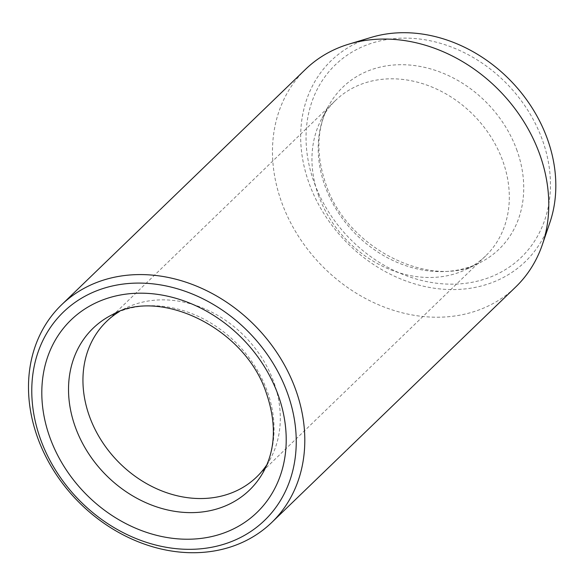 <?xml version="1.0" encoding="UTF-8"?>
<svg xmlns="http://www.w3.org/2000/svg" width="585" height="585" viewBox="0 0 585 585"><rect width="100%" height="100%" fill="white"/><g stroke="black" fill="none" stroke-linecap="round" stroke-linejoin="round"><path stroke-width="0.44" stroke-dasharray="2.92 2.19" d="M266.957 464.578A108.064 89.052 -134 0 0 270.599 458.479A108.064 89.052 -134 0 0 273.451 381.142A108.064 89.052 -134 0 0 125.519 308.185A108.064 89.052 -134 0 0 119.303 311.608M318.803 196.202A108.064 89.052 46 0 1 321.655 118.857A108.064 89.052 46 0 1 335.585 100.393A108.064 89.052 46 0 1 502.456 160.085A108.064 89.052 46 0 1 485.682 255.894A108.064 89.052 46 0 1 466.735 269.158A108.064 89.052 46 0 1 318.803 196.202M549.893 222.527A139.705 115.135 46 0 1 432.629 287.981A139.705 115.135 46 0 1 309.531 184.487A139.705 115.135 46 0 1 371.19 37.403M305.56 69.293A151.288 124.678 -134 0 0 282.072 203.426A151.288 124.678 -134 0 0 515.699 286.994M516.599 149.358A112.532 92.744 46 0 1 479.393 262.943A112.532 92.744 46 0 1 325.34 186.966A112.532 92.744 46 0 1 328.309 106.426A112.532 92.744 46 0 1 424.681 67.385A112.532 92.744 46 0 1 516.599 149.358M314.533 183.5A133.819 110.28 -134 0 0 473.002 282.116A133.819 110.28 -134 0 0 541.959 138.777A133.819 110.28 -134 0 0 383.497 40.16A133.819 110.28 -134 0 0 314.533 183.5M270.599 458.479L263.945 470.91A112.532 92.744 -134 0 0 266.914 390.37A112.532 92.744 -134 0 0 112.861 314.394L125.519 308.185M466.735 269.158L479.393 262.943C432.542 289.933 347.358 249.663 325.999 184.502C315.805 154.828 316.573 128.802 328.309 106.426L321.655 118.857M335.585 100.393L106.572 321.45M485.682 255.894L256.676 476.95"/><path stroke-width="0.88" d="M119.303 311.608A108.064 89.052 -134 0 0 106.572 321.45A108.064 89.052 -134 0 0 89.797 417.259A108.064 89.052 -134 0 0 256.676 476.95A108.064 89.052 -134 0 0 266.957 464.578M348.843 44.146L371.19 37.403A139.705 115.135 46 0 1 546.96 137.789A139.705 115.135 46 0 1 549.893 222.527L542.361 244.625A151.288 124.678 -134 0 0 539.187 152.86A151.288 124.678 -134 0 0 348.843 44.146A151.288 124.678 -134 0 0 305.56 69.293L61.579 304.807A151.288 124.678 46 0 1 295.206 388.374A151.288 124.678 46 0 1 271.718 522.5A151.288 124.678 46 0 1 38.091 438.933A151.288 124.678 46 0 1 61.579 304.807M271.718 522.5L515.699 286.994A151.288 124.678 -134 0 0 542.361 244.625M40.957 440.403A144.802 119.333 -134 0 0 212.435 547.114A144.802 119.333 -134 0 0 287.052 392.001A144.802 119.333 -134 0 0 115.581 285.297A144.802 119.333 -134 0 0 40.957 440.403M75.662 427.986A112.532 92.744 -134 0 0 167.573 509.952A112.532 92.744 -134 0 0 263.945 470.91C275.681 448.541 276.449 422.516 266.255 392.835C244.896 327.68 159.72 287.411 112.861 314.394A112.532 92.744 -134 0 0 75.662 427.986M277.721 393.844A133.819 110.28 46 0 1 208.757 537.184A133.819 110.28 46 0 1 50.295 438.567A133.819 110.28 46 0 1 119.252 295.228A133.819 110.28 46 0 1 277.721 393.844"/></g></svg>
